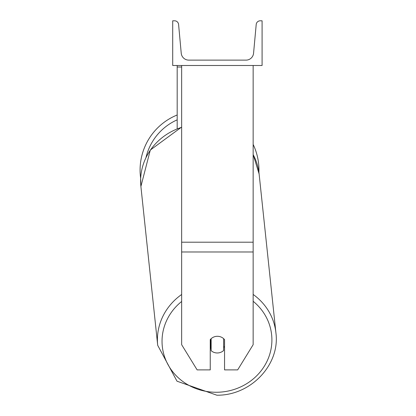 <?xml version="1.0" encoding="UTF-8"?>
<svg xmlns="http://www.w3.org/2000/svg" width="416" height="416" viewBox="0 0 416 416"><rect width="100%" height="100%" fill="white"/><g stroke="black" fill="none" stroke-linecap="round" stroke-linejoin="round"><path stroke-width="0.62" d="M253.152 251.982L181.646 251.982L181.646 344.687L197.127 369.886L210.246 369.886L210.246 339.648A8.939 8.398 0 0 1 217.402 336.289A8.939 8.398 0 0 1 224.552 339.648L224.552 369.886L237.671 369.886L253.152 344.687L253.152 65.489M181.646 251.982L181.646 65.489M177.18 128.669L177.18 67.018L181.646 67.018M177.18 65.489L177.18 67.018M253.152 144.435A59.436 59.436 0 0 1 258.918 172.338L259.116 173.971A59.436 55.817 -6 0 0 253.152 154.612M181.646 294.497A59.436 55.817 174 0 0 157.7 345.327L140.899 186.472L140.665 178.355A59.436 59.436 0 0 1 177.18 114.988M262.09 65.489L172.708 65.489L172.708 20.8L174.585 20.8A4.02 4.02 0 0 1 178.589 24.456L181.23 53.222A7.597 7.597 0 0 0 188.796 60.128L246.002 60.128A7.597 7.597 0 0 0 253.568 53.222L256.209 24.456A4.02 4.02 0 0 1 260.213 20.8L262.09 20.8L262.09 65.489M210.246 347.303A8.939 8.393 174 0 0 210.844 347.901L211.136 350.652A8.939 8.393 174 0 0 217.386 352.976A8.939 8.393 174 0 0 223.642 350.496L223.642 338.676M211.136 350.652L211.136 338.697M223.642 347.464A8.939 8.393 174 0 0 224.552 346.367M210.844 347.901L210.844 338.978M253.152 242.2L181.646 242.2M177.18 119.839A54.969 54.969 0 0 0 146.032 157.399M253.152 301.293A54.969 51.62 -6 0 1 268.388 358.145A54.969 51.62 -6 0 1 216.97 392.257A54.969 51.62 -6 0 1 165.35 358.914A54.969 51.62 -6 0 1 181.646 301.48M181.646 127.057L150.301 150.056L140.899 186.472A59.436 55.817 -6 0 1 181.646 127.332M275.912 332.826L259.116 173.971L275.912 332.826C280.264 364.686 250.666 395.741 216.861 395.2C250.666 395.741 280.264 364.686 275.912 332.826A59.436 55.817 174 0 0 253.152 294.45M216.861 395.2L177.008 381.202L157.7 345.327L177.008 381.202L216.861 395.2M253.152 154.534L259.116 173.971"/></g></svg>
